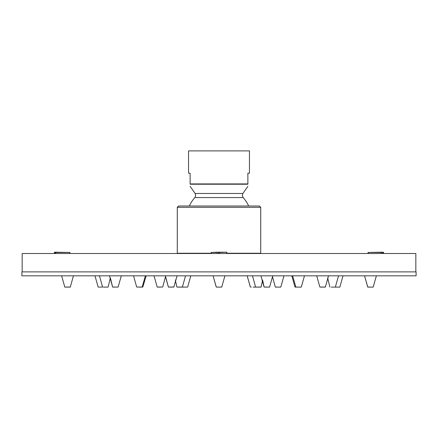 <?xml version="1.0" encoding="UTF-8"?>
<svg xmlns="http://www.w3.org/2000/svg" width="438" height="438" viewBox="0 0 438 438"><rect width="100%" height="100%" fill="white"/><g stroke="black" fill="none" stroke-linecap="round" stroke-linejoin="round"><path stroke-width="0.66" d="M247.87 183.927L247.87 173.202L249.446 173.202L249.446 150.896L188.554 150.896L188.554 173.202L190.13 173.202L190.13 184.228L247.87 184.228L247.87 183.927L190.13 183.927M189.342 206.008A32.543 32.543 0 0 1 194.877 197.565L243.123 197.565L242.274 195.359L242.871 193.481L195.129 193.481L190.13 186.342M248.658 206.008A32.543 32.543 0 0 0 243.123 197.565M178.584 206.008L259.416 206.008L260.73 207.322L177.27 207.322L178.584 206.008M260.73 207.322L260.73 253.252L226.435 253.252M219.345 253.252L218.655 253.252M211.565 253.252L177.27 253.252L177.27 207.322M22.163 271.883L22.163 253.514L415.837 253.514L415.837 271.883M219 271.883L416.1 271.883L416.1 275.82L21.9 275.82L21.9 271.883L219 271.883M139.246 287.104L141.496 287.104M145.361 275.82L142.186 287.087L136.683 287.038L142.235 287.038M296.887 287.104L296.504 287.104M300.731 287.104L295.864 287.104L300.731 287.104M221.321 287.104L216.553 287.104M216.679 287.104L221.737 287.087L224.913 275.82M251.045 287.104L251.319 287.104M255.776 287.104L255.425 287.104M184.902 287.104L182.224 287.104M253.082 287.104L261.13 287.038L255.628 287.087L252.458 275.82M177.587 287.104L181.677 287.104M177.543 287.104L182.317 287.104L177.543 287.104M260.413 287.104L258.048 287.104M256.323 287.104L258.683 287.104M146.177 275.82L142.772 287.104M304.465 275.82L301.289 287.087L295.228 287.104M190.82 275.82L187.645 287.087L179.213 287.104M159.552 287.104L157.899 287.104M160.472 287.104L157.187 287.038L162.712 287.038L165.548 276.504L168.389 287.038L173.913 287.038L170.382 287.104M276.033 287.104L280.736 287.104L276.033 287.104M279.592 287.104L280.101 287.104M335.163 287.104L339.149 287.104M221.048 287.104L216.952 287.104M331.571 287.104L334.692 287.104L331.571 287.104M331.238 287.104L335.327 287.104L331.238 287.104M103.308 287.104L106.33 287.104M117.039 287.104L112.626 287.038L110.371 277.9L108.093 287.087L104.08 287.104M334.692 287.104L331.67 287.104M333.92 287.104L339.789 287.104M106.763 287.104L103.948 287.104M376.373 275.82L373.198 287.087L367.701 287.038L373.121 287.104M373.149 287.104L367.805 287.104M69.587 287.104L65.492 287.104M70.195 287.104L64.851 287.104L70.195 287.104M320.961 287.104L325.297 287.104L320.961 287.104M321.136 287.104L324.657 287.104M328.522 275.82L325.374 287.038L319.85 287.038L324.547 287.104M325.297 287.104L320.682 287.104M70.277 287.038L64.802 287.087L61.627 275.82M267.344 287.104L264.804 287.104M272.764 275.82L269.589 287.087L266.2 287.104M121.299 275.82L118.123 287.087L112.703 287.104M172.156 287.104L168.466 287.104M173.196 287.104L171.92 287.104M283.961 275.82L280.791 287.087L277.528 287.104M260.457 287.104L261.13 287.038L262.608 280.074L264.087 287.038L269.534 287.104M55.172 253.514L54.635 252.2L55.506 252.2L56.042 253.514M55.506 252.463L70.047 252.463L69.461 253.514M55.506 252.2L70.047 252.463M54.881 253.514L54.296 252.463L54.635 252.463M54.296 252.463L54.635 252.2M217.264 253.514L217.21 252.2L218.699 252.2L218.644 253.514M219.301 252.463L226.873 252.2L219.301 252.2L219.356 253.514M211.707 253.514L211.127 252.463L217.21 252.463M211.127 252.463L217.21 252.2M381.093 253.514L381.575 252.2L382.79 252.2L382.314 253.514M382.79 252.463L383.704 252.463L383.119 253.514M382.79 252.2L383.704 252.463M368.539 253.514L367.953 252.463L381.575 252.463M367.953 252.463L381.575 252.2M185.542 275.82L182.394 287.038L176.87 287.038L177.664 287.038L176.87 287.038L175.392 280.074L176.87 287.038M291.823 275.82L294.971 287.038L295.765 287.038M280.736 287.104L275.316 287.087L272.452 276.504L275.288 287.038M99.442 275.82L102.591 287.038L98.211 287.104M73.453 275.82L70.299 287.038L64.802 287.038M242.871 193.481L247.87 186.342M195.129 193.481L195.726 195.359L194.877 197.565M216.235 287.038L213.087 275.82L216.317 287.104M133.535 275.82L136.683 287.038L133.535 275.82M292.639 275.82L295.864 287.104M250.328 287.038L247.18 275.82L250.41 287.104M154.039 275.82L157.187 287.038L154.039 275.82M94.986 275.82L98.134 287.038M343.014 275.82L339.866 287.038M338.558 275.82L335.327 287.104M327.629 277.9L329.88 287.038L327.629 277.9M367.701 287.038L364.547 275.82L367.778 287.104M316.701 275.82L319.85 287.038L316.701 275.82M260.939 275.82L264.087 287.038M112.648 287.087L109.478 275.82M177.061 275.82L173.837 287.104M165.236 275.82L168.389 287.038M226.293 253.514L226.873 252.463"/></g></svg>
